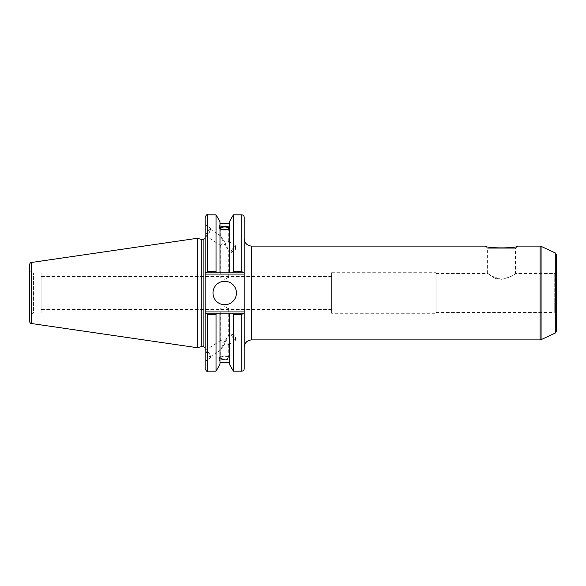 <?xml version="1.0" encoding="UTF-8"?>
<svg xmlns="http://www.w3.org/2000/svg" width="586" height="586" viewBox="0 0 586 586"><rect width="100%" height="100%" fill="white"/><g stroke="black" fill="none" stroke-linecap="round" stroke-linejoin="round"><path stroke-width="0.44" stroke-dasharray="2.93 2.2" d="M517.687 246.105L515.504 248.288L487.618 248.288L515.504 248.288L515.504 273.464C516.105 274.285 499.55 283.939 491.698 276.131C482.886 269.348 489.662 277.559 501.557 279.31C509.988 277.112 514.64 275.164 515.504 273.464L554.239 273.464L554.239 312.536L436.079 312.536L436.079 273.464L436.079 312.536M436.079 273.464L487.618 273.464L491.757 276.167L501.557 279.31M556.7 293L556.7 315.004L556.7 293M556.7 255.181L556.7 330.819M244.201 293L244.201 238.722L244.201 293M244.201 217.303L244.201 274.072L205.122 274.072L205.122 217.303M205.122 274.072L205.122 311.928L244.201 311.928L244.201 368.697M244.201 311.928L244.201 274.072M436.079 313.276L436.079 272.724L436.079 313.276L331.61 313.276L331.61 272.724L331.61 313.276M331.61 293L331.61 276.526L331.61 293M220.724 340.613L224.716 341.199L228.701 335.36L224.716 343.931L220.724 340.613L220.724 308.485L224.716 306.654L228.701 308.485L224.716 309.386C222.292 309.459 220.959 309.159 220.724 308.485M220.724 357.65A3.992 1.362 180 0 1 224.716 356.288A3.992 1.362 180 0 1 228.701 357.65A3.992 1.362 180 0 1 224.716 359.02A3.992 1.362 180 0 1 220.724 357.65L220.724 349.769L224.716 343.931L228.701 344.517C228.459 343.572 227.134 342.466 224.716 341.199L220.724 349.769M229.88 357.65A5.171 1.765 180 0 1 224.716 359.423A5.171 1.765 180 0 1 219.545 357.65A5.171 1.765 180 0 1 224.716 355.885A5.171 1.765 180 0 1 229.88 357.65L229.88 360.727L229.426 357.357C226.284 355.805 223.141 355.805 219.999 357.357L219.999 359.233C219.406 360.712 219.406 361.196 219.999 360.683L219.999 358.808C223.141 359.994 226.284 359.994 229.426 358.808L229.426 360.683L229.88 360.727M219.545 357.65L219.999 364.287M232.422 336.884A3.992 0.784 -123.3 0 1 231.155 333.544A3.992 0.784 -123.3 0 1 231.499 333.595A3.992 0.784 -123.3 0 1 234.004 336.452A3.992 0.784 -123.3 0 1 235.638 339.88A3.992 0.784 -123.3 0 1 235.543 340.217A3.992 0.784 -123.3 0 1 232.422 336.884M207.217 353.468A3.992 0.784 -123.3 0 1 205.95 350.135A3.992 0.784 -123.3 0 1 208.799 353.036A3.992 0.784 -123.3 0 1 210.337 356.801A3.992 0.784 -123.3 0 1 207.217 353.468M205.32 349.674A4.922 0.967 -123.3 0 1 205.437 349.351A4.922 0.967 -123.3 0 1 208.953 352.933A4.922 0.967 -123.3 0 1 210.85 357.577A4.922 0.967 -123.3 0 1 207.737 354.581A4.922 0.967 -123.3 0 1 205.32 349.674M205.122 349.805L205.122 361.35L205.122 349.805M229.426 359.233L229.426 313.158L244.201 313.158L205.122 313.158L205.122 311.928M233.389 371.158L233.389 314.345L232.708 313.158M229.426 364.287L229.426 360.683M229.426 357.357L229.426 358.808M219.999 357.357L219.999 313.158L229.426 313.158M219.999 359.233L219.999 358.808M220.724 228.35L220.724 236.231L224.716 244.802C227.134 243.534 228.459 242.428 228.701 241.483L224.716 242.069L220.724 236.231M220.724 245.388L224.716 242.069L228.701 250.64L224.716 244.802L220.724 245.388L220.724 277.515L224.716 279.346L228.701 277.515L224.716 276.614C222.292 276.541 220.959 276.841 220.724 277.515M207.217 232.532A3.992 0.784 123.3 0 1 210.337 229.199A3.992 0.784 123.3 0 1 208.799 232.964A3.992 0.784 123.3 0 1 205.95 235.865A3.992 0.784 123.3 0 1 207.217 232.532M219.999 227.624A5.171 1.765 0 0 0 219.545 228.35A5.171 1.765 0 0 0 224.716 230.115A5.171 1.765 0 0 0 229.88 228.35A5.171 1.765 0 0 0 229.426 227.624M229.88 228.35L229.88 225.273M229.426 226.767L229.426 272.842L229.426 226.767M219.999 272.842L244.201 272.842L219.999 272.842L219.999 221.713M207.583 214.842L207.583 271.655L216.036 271.655L216.717 272.842M216.036 271.655L216.036 214.842M229.426 272.842L229.426 221.713M232.422 249.116A3.992 0.784 -56.7 0 0 231.155 252.456A3.992 0.784 -56.7 0 0 231.499 252.405A3.992 0.784 -56.7 0 0 234.004 249.548A3.992 0.784 -56.7 0 0 235.638 246.12A3.992 0.784 -56.7 0 0 235.543 245.783A3.992 0.784 -56.7 0 0 232.422 249.116M205.32 236.326A4.922 0.967 -56.7 0 0 205.437 236.649A4.922 0.967 -56.7 0 0 208.953 233.067A4.922 0.967 -56.7 0 0 210.85 228.423A4.922 0.967 -56.7 0 0 207.737 231.419A4.922 0.967 -56.7 0 0 205.32 236.326M205.122 236.195L205.122 224.65L205.122 236.195M41.115 293L41.115 276.526L41.115 293M205.122 293L205.122 238.106L205.122 293M205.122 368.697L205.122 313.158L244.201 313.158M201.21 346.663L201.21 239.337M243.842 272.842L241.74 271.655L241.74 214.842M232.708 272.842L233.389 271.655L241.74 271.655M241.74 371.158L241.74 314.345L243.842 313.158M205.122 313.158L219.999 313.158M205.474 313.158L207.583 314.345L207.583 371.158M216.036 371.158L216.036 314.345L207.583 314.345M216.717 313.158L216.036 314.345M207.583 271.655L205.474 272.842M29.3 321.077L29.3 264.923M29.3 315.524L29.3 270.476L29.3 315.524L33.563 313.063L33.563 272.937L33.563 313.063L41.115 313.063L41.115 272.937L41.115 313.063M197.306 347.71L197.306 238.29M244.201 272.842L205.122 272.842M241.74 314.345L233.389 314.345M233.389 271.655L233.389 214.842M212.989 293A11.72 11.72 0 0 0 230.576 303.152A11.72 11.72 0 0 0 230.576 282.848A11.72 11.72 0 0 0 212.989 293M556.7 315.004C555.382 311.459 554.993 313.092 554.239 312.536L554.239 273.464C554.993 272.908 555.382 274.541 556.7 270.996M555.279 333.046L555.279 252.954M541.09 246.34L541.09 339.66M540.05 339.895L540.05 246.105M251.584 246.105L251.584 339.895M203.891 346.663L203.891 239.337M31.41 262.484L31.41 323.516M487.618 273.464L487.618 248.288L485.435 246.105M331.61 272.724L436.079 272.724M228.701 308.485L228.701 335.36M228.701 344.517L228.701 357.65M231.155 333.544L228.54 335.273M235.543 340.217L228.54 344.824M235.638 339.88L235.316 335.588L231.499 333.595M220.885 340.305L205.95 350.135M220.885 349.857L210.337 356.801M210.85 357.577L205.122 361.35M228.701 241.483L228.701 228.35M228.701 277.515L228.701 250.64M220.885 236.143L210.337 229.199M220.885 245.695L205.95 235.865M219.545 228.35L219.545 225.273M231.499 252.405L235.316 250.412L235.638 246.12M235.543 245.783L228.54 241.176M231.155 252.456L228.54 250.727M210.85 228.423L205.122 224.65M331.61 276.526L41.115 276.526M331.61 309.474L41.115 309.474M29.3 270.476L33.563 272.937L41.115 272.937"/><path stroke-width="0.88" d="M485.435 246.105C485.567 248.471 517.555 248.471 517.687 246.105C517.555 248.471 485.567 248.471 485.435 246.105L251.584 246.105C247.102 245.666 244.633 243.205 244.201 238.722M555.279 333.046L556.7 330.819L556.7 255.181L555.279 252.954L555.279 333.046L541.09 339.66L541.09 246.34L540.05 246.105L540.05 339.895L251.584 339.895L251.584 246.105M244.201 272.842L244.201 217.303C244.054 215.809 243.234 214.989 241.74 214.842L241.74 271.655L244.201 272.842L244.201 311.928L205.122 311.928L205.122 368.697C206.155 370.96 206.975 371.78 207.583 371.158L207.583 314.345L205.122 313.158M244.201 313.158L241.74 314.345L241.74 371.158C243.234 371.011 244.054 370.191 244.201 368.697L244.201 311.928M243.842 313.158L232.708 313.158L233.389 314.345L233.389 371.158L241.74 371.158M232.708 313.158L229.426 313.158L229.426 364.287L233.389 371.158M220.724 228.35A3.992 1.362 180 0 1 224.716 226.98A3.992 1.362 180 0 1 228.701 228.35A3.992 1.362 180 0 1 224.716 229.712A3.992 1.362 180 0 1 220.724 228.35M229.426 227.624A5.171 1.765 0 0 0 224.716 226.577A5.171 1.765 0 0 0 219.999 227.624M229.88 225.273L229.426 226.767L229.426 225.317L229.88 225.273M229.426 228.643C226.284 230.195 223.141 230.195 219.999 228.643M219.999 226.767C219.406 225.288 219.406 224.804 219.999 225.317L219.999 272.842L243.842 272.842M219.545 225.273L219.999 225.317L219.999 221.713L216.036 214.842L216.036 271.655L207.583 271.655L207.583 214.842C206.983 214.22 206.162 215.04 205.122 217.303L205.122 274.072L244.201 274.072M219.999 227.192C223.141 226.006 226.284 226.006 229.426 227.192M205.122 272.842L216.717 272.842L216.036 271.655M216.717 272.842L219.999 272.842M241.74 271.655L233.389 271.655L233.389 214.842L229.426 221.713L229.426 225.317M205.122 311.928L205.122 274.072M201.21 346.663L201.21 239.337L203.891 239.337L203.891 346.663L201.21 346.663L197.306 347.71L31.41 323.516L31.41 262.484C30.919 261.979 30.216 262.784 29.3 264.923L29.3 321.077C30.216 323.216 30.919 324.021 31.41 323.516M229.426 313.158L205.474 313.158M207.583 314.345L216.036 314.345L216.717 313.158M216.036 314.345L216.036 371.158L207.583 371.158M205.474 272.842L207.583 271.655M31.41 262.484L197.306 238.29L197.306 347.71M233.389 314.345L241.74 314.345M233.389 271.655L232.708 272.842M212.989 293A11.72 11.72 0 0 1 230.576 282.848A11.72 11.72 0 0 1 230.576 303.152A11.72 11.72 0 0 1 212.989 293M229.426 226.767L229.426 272.842M219.999 313.158L219.999 364.287L216.036 371.158M555.279 252.954L541.09 246.34M541.09 339.66L540.05 339.895M517.687 246.105L540.05 246.105M251.584 339.895C247.102 340.334 244.633 342.795 244.201 347.278M219.999 223.706L229.426 223.706M203.891 346.663L205.122 347.894M203.891 239.337L205.122 238.106M233.389 214.842L241.74 214.842M207.583 214.842L216.036 214.842M219.999 362.295L229.426 362.295M201.21 239.337L197.306 238.29"/></g></svg>
